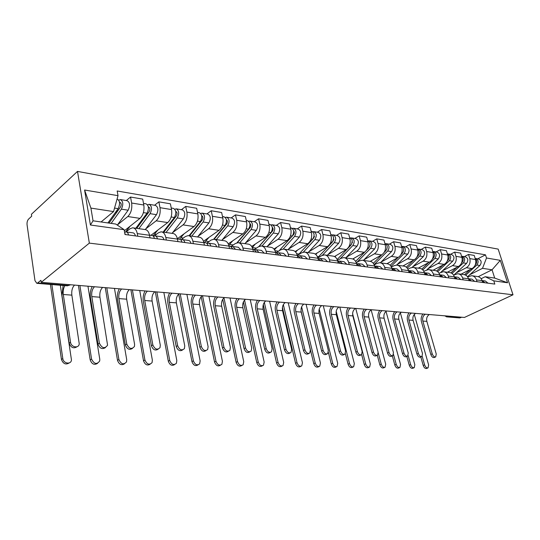 <?xml version="1.0" encoding="UTF-8"?>
<svg xmlns="http://www.w3.org/2000/svg" width="540" height="540" viewBox="0 0 540 540"><rect width="100%" height="100%" fill="white"/><g stroke="black" fill="none" stroke-linecap="round" stroke-linejoin="round"><path stroke-width="0.81" d="M67.216 285.809L36.835 283.325L34.979 280.651L27.074 224.856C26.858 222.413 27.351 220.502 28.546 219.139L31.698 216.216L31.415 214.279L77.51 171.403L89.343 243.122L513 294.793L464.427 317.453L41.216 282.326L89.343 243.122M513 294.793L498.177 249.109L77.51 171.403M36.835 283.325L37.645 282.974L68.33 285.498L70.666 284.776M41.216 282.326L40.925 280.294L37.645 282.974M461.714 317.223L459.466 317.905M460.998 274.199L472.048 268.589C475.22 266.537 476.375 263.527 475.511 259.558L474.214 255.42L468.511 254.455L469.814 258.62C470.671 262.622 469.51 265.653 466.337 267.725L456.28 272.862M467.633 276.925L471.596 275.697C473.931 275.947 475.551 277.344 476.449 279.889L482.146 280.665C481.241 278.141 479.628 276.757 477.299 276.5L472.365 275.805M482.146 280.665L482.713 282.461M464.326 256.635L468.511 254.455M476.449 279.889L477.016 281.698M447.282 272.261L458.399 266.524C461.585 264.431 462.753 261.36 461.889 257.317L460.586 253.105L454.667 252.099L455.969 256.345C456.833 260.422 455.659 263.513 452.466 265.626L442.348 270.884M469.105 280.638L468.538 278.809C467.633 276.237 466.007 274.826 463.671 274.577L458.514 273.848M450.461 254.333L454.667 252.099M453.58 275.09L457.745 273.74C460.094 273.989 461.714 275.413 462.625 278.006L463.185 279.848M433.04 270.243L444.224 264.377C447.431 262.238 448.605 259.112 447.748 254.995L446.438 250.702L440.289 249.656L441.599 253.982C442.456 258.134 441.275 261.286 438.062 263.446L427.882 268.826M454.964 278.741L454.397 276.885C453.492 274.266 451.865 272.828 449.51 272.572L444.13 271.816M436.057 251.944L440.289 249.656M438.966 273.193L443.354 271.701C445.709 271.957 447.343 273.402 448.254 276.041L448.821 277.918M418.25 268.157L429.489 262.15C432.716 259.963 433.904 256.77 433.046 252.578L431.737 248.204L425.345 247.118L426.647 251.525C427.505 255.751 426.317 258.971 423.083 261.185L412.85 266.693M440.269 276.77L439.702 274.874C438.797 272.207 437.157 270.749 434.795 270.493L429.172 269.696M421.092 249.46L425.345 247.118M423.765 271.235L428.396 269.588C430.765 269.845 432.398 271.316 433.31 274.003L433.877 275.913M402.881 265.984L414.173 259.834C417.42 257.594 418.608 254.34 417.757 250.06L416.455 245.606L409.799 244.478L411.102 248.967C411.959 253.28 410.758 256.568 407.504 258.829L397.217 264.472M424.98 274.725L424.413 272.788C423.509 270.068 421.862 268.582 419.486 268.333L413.606 267.502M405.526 246.881L409.799 244.478M407.936 269.204L410.15 268.016L412.823 267.388C415.206 267.644 416.846 269.143 417.757 271.883L418.325 273.827M386.89 263.723L398.23 257.425C401.49 255.13 402.698 251.802 401.848 247.448L400.545 242.906L393.613 241.731L394.916 246.308C395.766 250.702 394.558 254.056 391.291 256.379L380.957 262.163M409.057 272.585L408.496 270.614C407.585 267.847 405.938 266.335 403.556 266.078L397.4 265.207M389.32 244.188L393.613 241.731M391.446 267.104L393.93 265.741L396.617 265.1C399.006 265.349 400.653 266.875 401.558 269.669L402.125 271.661M370.258 261.36L381.632 254.914C384.905 252.565 386.113 249.169 385.27 244.721L383.967 240.091L376.751 238.862L378.047 243.533C378.891 248.015 377.676 251.444 374.396 253.82L364.014 259.76M392.472 270.365L391.905 268.353C391.001 265.525 389.347 263.986 386.957 263.729L380.511 262.825M372.438 241.387L376.751 238.862M374.24 264.938L377.028 263.372L379.721 262.71C382.118 262.96 383.771 264.512 384.676 267.368L385.243 269.393M352.802 258.971L364.318 252.295C367.605 249.892 368.834 246.416 367.99 241.88L366.694 237.154L359.161 235.879L360.457 240.638C361.294 245.214 360.065 248.724 356.778 251.154L346.356 257.249M375.165 268.043L374.605 265.99C373.7 263.108 372.046 261.536 369.65 261.286L362.887 260.334M354.834 238.471L359.161 235.879M356.279 262.697L359.397 260.908L362.097 260.219C364.5 260.469 366.154 262.055 367.058 264.965L367.619 267.03M334.496 256.541L346.262 249.568C349.562 247.097 350.791 243.547 349.961 238.916L348.671 234.097L340.808 232.76L342.09 237.62C342.92 242.291 341.685 245.876 338.384 248.373L327.929 254.637M357.102 265.626L356.542 263.527C355.644 260.584 353.99 258.984 351.581 258.734L344.493 257.728M336.467 235.42L340.808 232.76M337.5 260.375L340.99 258.329L343.703 257.621C346.106 257.87 347.76 259.484 348.664 262.454L349.225 264.566M315.293 254.077L327.402 246.713C330.71 244.181 331.952 240.55 331.128 235.818L329.846 230.897L321.624 229.5L322.9 234.461C323.723 239.24 322.481 242.906 319.174 245.471L308.691 251.903M338.229 263.095L337.675 260.955C336.778 257.945 335.124 256.318 332.714 256.068L325.269 255.015M317.277 232.234L321.624 229.5M317.864 257.978L321.759 255.636L324.473 254.9C326.882 255.15 328.536 256.79 329.434 259.828L329.987 261.988M295.13 251.566L307.692 243.736C311.006 241.13 312.255 237.411 311.438 232.578L310.163 227.556L301.57 226.091L302.832 231.167C303.649 236.041 302.393 239.8 299.079 242.433L288.583 249.055M318.492 260.449L317.939 258.262C317.041 255.184 315.394 253.523 312.984 253.28L305.154 252.173M297.216 228.906L301.57 226.091M297.567 255.339L301.651 252.815L304.364 252.059C306.774 252.308 308.421 253.982 309.312 257.081L309.859 259.288M273.956 249.021L287.064 240.617C290.385 237.938 291.641 234.131 290.831 229.19L289.575 224.053L280.571 222.527L281.826 227.711C282.623 232.7 281.367 236.547 278.046 239.254L267.543 246.071M297.817 257.675L297.27 255.44C296.386 252.295 294.739 250.601 292.329 250.357L284.094 249.197M276.217 225.423L280.571 222.527M276.514 252.457L280.591 249.865L283.304 249.082C285.707 249.325 287.354 251.032 288.232 254.205L288.779 256.466M251.687 246.443L265.457 237.35C268.778 234.596 270.041 230.695 269.244 225.639L268.002 220.394L258.566 218.788L259.801 224.087C260.591 229.19 259.322 233.138 256.007 235.919L245.504 242.939M276.156 254.772L275.616 252.484C274.738 249.271 273.098 247.543 270.695 247.3L262.015 246.071M254.219 221.771L258.566 218.788M254.401 249.466L258.512 246.773L261.225 245.963C263.621 246.2 265.262 247.948 266.132 251.188L266.672 253.503M228.231 243.851L242.804 233.921C246.119 231.093 247.388 227.09 246.611 221.92L245.383 216.547L235.474 214.866L236.696 220.286C237.465 225.511 236.196 229.554 232.882 232.423L222.399 239.666M253.422 251.721L252.889 249.386C252.018 246.091 250.391 244.33 247.995 244.094L238.835 242.798M231.14 217.944L235.474 214.866M231.134 246.382L235.352 243.533L238.052 242.69C240.442 242.926 242.069 244.701 242.933 248.022L243.459 250.391M203.499 241.265L219.017 230.324C222.325 227.414 223.601 223.304 222.838 218.012L221.63 212.517L211.228 210.749L212.423 216.297C213.172 221.65 211.896 225.794 208.595 228.751L198.146 236.23M229.534 248.522L229.007 246.125C228.157 242.757 226.537 240.955 224.154 240.725L214.488 239.355M206.901 213.921L211.228 210.749M206.638 243.189L211.019 240.125L213.705 239.247C216.081 239.476 217.694 241.292 218.545 244.694L219.065 247.118M177.363 238.714L194.015 226.544C197.309 223.54 198.585 219.328 197.849 213.901L196.668 208.271L185.72 206.415L186.887 212.099C187.616 217.579 186.334 221.846 183.053 224.89L172.651 232.612M204.41 245.153L203.897 242.696C203.06 239.247 201.454 237.411 199.091 237.181L188.865 235.737M181.42 209.696L185.72 206.415M184.842 242.528C184.376 240.678 183.519 239.699 182.257 239.585L180.833 239.895L185.423 236.54L188.089 235.629C190.451 235.852 192.044 237.708 192.875 241.191L193.388 243.675M150.944 235.312L167.711 222.568C170.978 219.47 172.26 215.136 171.544 209.574L170.397 203.81L158.861 201.852L159.995 207.677C160.697 213.3 159.415 217.681 156.155 220.82L145.82 228.812M177.95 241.603L177.444 239.085C176.627 235.555 175.041 233.672 172.699 233.449L161.872 231.923M154.595 205.241L158.861 201.852M154.231 235.96L158.463 232.76L161.109 231.815C163.445 232.031 165.017 233.928 165.827 237.506L166.327 240.05M124.328 230.789L139.982 218.376C143.228 215.17 144.504 210.722 143.822 205.018L142.702 199.105L130.531 197.039L131.639 203.013C132.307 208.778 131.024 213.287 127.791 216.533L117.551 224.809M150.039 237.863L149.546 235.278C148.75 231.653 147.191 229.736 144.875 229.52L133.4 227.9M126.313 200.549L130.531 197.039M124.598 232.274L126.063 231.91L130.025 228.778L132.644 227.792C134.946 228.001 136.492 229.939 137.281 233.604L137.761 236.216M478.251 276.656L492.048 269.791L482.517 268.326L469.712 274.772M481.16 278.701L485.17 276.723L494.694 278.08L492.048 269.791L500.303 260.341L507.566 282.764L493.79 280.854L485.17 276.723M101.075 221.96L113.562 211.585L90.902 208.096L93.042 220.813L115.769 224.053L124.126 229.675L124.997 234.509L494.822 284.087L493.79 280.854M124.126 229.675L90.416 225.011L84.584 190.013L118.017 195.669L113.562 211.585M482.517 268.326L486.506 258.005L485.494 254.84L117.18 190.984L118.017 195.669M486.506 258.005L500.303 260.341M477.691 258.856L485.494 254.84M507.566 282.764L494.694 278.08M90.902 208.096L84.584 190.013M93.042 220.813L90.416 225.011M435.524 356.967L434.302 357.5C432.898 357.851 431.737 356.839 430.819 354.47L432.236 353.835C433.161 356.211 434.322 357.224 435.726 356.873L436.239 353.963L426.836 321.361C426.215 318.323 427.039 316.049 429.32 314.537M482.193 280.807L483.516 282.569M482.119 280.577L484.954 282.764M482.753 280.638L485.365 280.996L487.991 283.169M432.236 353.835L422.834 321.064C422.213 318.013 423.043 315.725 425.324 314.206M422.955 314.01C421.24 316.258 420.734 318.836 421.443 321.732L430.819 354.47M427.882 367.929L426.668 368.462C425.264 368.8 424.109 367.801 423.212 365.459L424.609 364.844C425.507 367.187 426.661 368.192 428.072 367.848L428.625 364.912L414.281 314.469M465.73 275.177L476.854 265.025C478.899 261.941 478.454 259.76 475.524 258.491L475.173 258.485M467.519 276.764L479.898 265.505C481.93 262.433 481.491 260.26 478.568 258.998L475.909 258.559M464.562 274.712L470.286 269.48M475.254 264.938L475.409 264.796C477.205 262.507 477.144 260.456 475.22 258.64M461.484 274.266L462.247 273.564M408.341 312.795L408.564 313.571M420.815 356.981L423.212 365.459M424.609 364.844L422.192 356.285M421.713 356.576L420.525 357.109C419.06 357.5 417.859 356.474 416.914 354.038L418.345 353.389C419.29 355.833 420.491 356.859 421.956 356.474L422.489 353.525L413.093 320.341C412.472 317.25 413.309 314.935 415.591 313.396M468.565 278.897L470.009 280.76M468.518 278.748L471.508 280.962M469.294 278.802L472.021 279.173L474.66 281.381M418.345 353.389L408.942 320.038C408.328 316.933 409.165 314.604 411.453 313.058M409.077 312.856C407.349 315.151 406.843 317.77 407.552 320.72L416.914 354.038M407.403 356.177L406.249 356.704C404.717 357.143 403.475 356.103 402.502 353.592L403.933 352.931C404.906 355.448 406.154 356.488 407.68 356.049L408.24 353.065L398.851 319.288C398.23 316.143 399.074 313.787 401.369 312.221M454.41 276.912L455.99 278.883M454.39 276.858L457.542 279.086M455.321 276.892L458.17 277.283L460.816 279.524M403.933 352.931L394.551 318.971C393.937 315.812 394.774 313.443 397.076 311.863M394.693 311.661C392.958 314.003 392.445 316.67 393.147 319.673L402.502 353.592M392.546 355.765L391.433 356.279C389.839 356.764 388.544 355.712 387.551 353.126L388.989 352.451C389.988 355.05 391.284 356.096 392.87 355.61L393.451 352.593L384.082 318.202C383.468 314.996 384.311 312.593 386.62 310.993M433.31 274.003L439.702 274.874L441.416 276.925M439.763 274.887L440.37 274.853L443.03 277.142M440.802 274.907L443.772 275.312L446.432 277.601M388.989 352.451L379.62 317.871C379.006 314.651 379.856 312.235 382.165 310.622M379.775 310.426C378.034 312.809 377.507 315.529 378.216 318.58L387.551 353.126M414.032 367.747L412.844 368.267C411.379 368.644 410.184 367.632 409.266 365.229L410.67 364.601C411.595 367.011 412.789 368.024 414.254 367.646L414.835 364.675L400.39 312.944M452 273.443L463.381 262.906C465.44 259.76 464.994 257.546 462.051 256.257L461.565 256.264M454.221 274.766L466.533 263.405C468.592 260.273 468.146 258.066 465.21 256.784L462.436 256.325M450.887 272.862L456.887 267.3M461.552 262.98L461.882 262.67C463.725 260.246 463.624 258.134 461.585 256.331M447.768 272.329L448.538 271.607M406.829 356.434L409.266 365.229M410.67 364.601L408.152 355.529M399.674 367.551L398.52 368.071C396.988 368.489 395.752 367.463 394.808 364.986L396.225 364.351C397.17 366.829 398.405 367.855 399.931 367.436L400.538 364.426L386.012 311.398M437.704 271.688L449.395 260.705C451.467 257.499 451.022 255.245 448.072 253.935L447.464 253.955M440.991 272.153L452.669 261.225C454.741 258.026 454.295 255.778 451.346 254.482L448.457 254.003M436.651 270.992L442.989 265.025M447.309 260.962L447.842 260.462C449.726 257.904 449.591 255.731 447.424 253.935M433.532 270.317L434.308 269.582M392.33 355.86L394.808 364.986M396.225 364.351L393.552 354.537M384.777 367.355L383.663 367.855C382.064 368.334 380.781 367.288 379.816 364.736L381.233 364.088C382.205 366.647 383.488 367.686 385.081 367.214L385.709 364.163L371.129 309.832M434.504 255.825L434.565 255.474M422.807 269.919L434.869 258.424C436.955 255.15 436.509 252.848 433.546 251.525L432.905 251.552M426.931 269.73L438.271 258.957C440.35 255.697 439.911 253.409 436.948 252.092L433.931 251.593M421.814 269.096L428.558 262.649M432.486 258.896L433.249 258.174C435.179 255.46 435.004 253.226 432.709 251.458M418.743 268.225L419.533 267.476M377.291 355.273L379.816 364.736M381.233 364.088L378.25 352.91M377.116 355.334L376.056 355.833C374.396 356.38 373.046 355.313 372.019 352.64L373.464 351.959C374.497 354.638 375.84 355.698 377.507 355.151L378.101 352.107L368.752 317.068C368.145 313.808 368.995 311.357 371.311 309.724M424.4 272.734L426.256 274.894M424.622 272.835L425.27 272.788L427.937 275.117M425.695 272.849L428.807 273.267L431.474 275.596M373.464 351.959L364.129 316.724C363.514 313.443 364.372 310.986 366.687 309.339M364.291 309.143C362.543 311.567 362.016 314.341 362.711 317.453L372.019 352.64M361.085 354.888L360.092 355.361C358.351 355.982 356.947 354.908 355.887 352.141L357.332 351.439C358.398 354.213 359.802 355.286 361.544 354.672L362.158 351.594L352.843 315.893C352.235 312.566 353.093 310.075 355.414 308.408M408.47 270.526L410.481 272.781M408.868 270.695L409.55 270.641L412.229 273.01M409.982 270.695L413.235 271.141L415.908 273.51M357.332 351.439L348.03 315.536C347.429 312.194 348.287 309.683 350.608 308.003M348.212 307.807C346.451 310.284 345.917 313.106 346.619 316.278L355.887 352.141M369.306 367.146L368.246 367.632C366.579 368.165 365.243 367.112 364.244 364.48L365.668 363.818C366.667 366.457 368.003 367.511 369.671 366.977L370.319 363.899L355.745 308.435M419.202 253.935L419.452 252.477M407.275 268.151L419.762 256.048C421.862 252.707 421.423 250.364 418.439 249.021L417.771 249.055M412.115 267.401L423.299 256.608C425.399 253.28 424.96 250.945 421.976 249.608L418.831 249.089M406.337 267.185L413.573 260.165M417.049 256.784L418.082 255.785C420.059 252.923 419.837 250.621 417.413 248.893M403.373 266.051L404.17 265.282M361.665 354.571L364.244 364.48M365.668 363.818L352.607 313.774M353.241 366.93L352.242 367.402C350.494 367.996 349.103 366.937 348.077 364.21L349.502 363.535C350.534 366.262 351.925 367.328 353.666 366.728L354.335 363.623L339.822 307.112M403.333 251.681L403.677 249.642M391.055 266.382L404.048 253.584C406.161 250.162 405.722 247.772 402.732 246.416L402.023 246.456M396.583 265.1L407.727 254.158C409.84 250.756 409.401 248.38 406.411 247.023L403.124 246.483M390.184 265.262L397.98 257.56M400.943 254.644L402.293 253.307C404.318 250.27 404.048 247.907 401.497 246.226M387.403 263.776L388.186 263M345.391 353.653L348.077 364.21M349.502 363.535L336.197 311.351M344.412 354.422L343.494 354.868C341.672 355.57 340.207 354.483 339.107 351.621L340.558 350.906C341.665 353.774 343.13 354.861 344.952 354.159L345.573 351.068L336.305 314.672C335.704 311.283 336.569 308.738 338.897 307.031M391.871 268.232L394.038 270.574M392.459 268.468L393.181 268.4L395.867 270.817M393.613 268.461L397.022 268.927L399.701 271.337M340.558 350.906L331.304 314.3C330.703 310.892 331.567 308.333 333.896 306.619M331.499 306.416C329.731 308.947 329.191 311.83 329.886 315.056L339.107 351.621M327.058 353.943L326.234 354.348C324.324 355.144 322.792 354.051 321.644 351.074L323.096 350.345C324.25 353.329 325.782 354.422 327.692 353.626L328.32 350.514L319.106 313.403C318.512 309.947 319.376 307.348 321.712 305.606M374.564 265.856L376.9 268.279M375.347 266.146L376.117 266.072L378.803 268.535M376.549 266.132L380.12 266.618L382.806 269.069M323.096 350.345L313.902 313.018C313.308 309.541 314.179 306.929 316.514 305.174M314.111 304.978C312.343 307.557 311.796 310.493 312.485 313.794L321.644 351.074M308.975 353.444L308.273 353.795C306.261 354.706 304.661 353.612 303.46 350.514L304.911 349.765C306.119 352.87 307.726 353.963 309.731 353.059L310.351 349.94L301.212 312.079C300.618 308.556 301.496 305.903 303.831 304.121M356.501 263.385L359.012 265.882M357.494 263.729L358.31 263.642L361.004 266.146M358.749 263.696L362.488 264.209L365.175 266.706M304.911 349.765L295.792 311.681C295.204 308.138 296.082 305.465 298.418 303.676M296.015 303.473C294.239 306.113 293.693 309.11 294.368 312.471L303.46 350.514M290.115 352.917L289.555 353.207C287.449 354.254 285.761 353.153 284.499 349.92L285.957 349.157C287.226 352.397 288.913 353.498 291.019 352.451L291.627 349.339L282.569 310.703C281.981 307.105 282.865 304.398 285.201 302.576M337.642 260.813L340.328 263.372M338.85 261.205L339.714 261.097L342.407 263.655M340.153 261.158L344.081 261.697L346.775 264.236M285.957 349.157L276.919 310.284C276.338 306.666 277.223 303.946 279.558 302.11M277.162 301.907C275.38 304.607 274.826 307.665 275.501 311.094L284.499 349.92M270.432 352.377L270.047 352.58C267.833 353.781 266.058 352.694 264.722 349.306L266.18 348.53C267.516 351.918 269.298 353.012 271.505 351.81L272.099 348.719L263.135 309.265C262.562 305.6 263.439 302.832 265.781 300.962M317.898 258.12L320.794 260.759M319.356 258.566L320.281 258.444L322.967 261.05M320.72 258.505L324.844 259.065L327.53 261.657M266.18 348.53L257.243 308.833C256.675 305.141 257.553 302.353 259.895 300.476M257.506 300.281C255.717 303.035 255.157 306.16 255.825 309.663L264.722 349.306M249.858 351.817L249.696 351.905C247.367 353.302 245.491 352.222 244.067 348.664L245.518 347.868C246.949 351.425 248.825 352.512 251.154 351.115L251.708 348.064L242.851 307.766C242.291 304.02 243.175 301.192 245.511 299.281M297.236 255.292L300.348 258.012M298.957 255.805L299.943 255.663L302.623 258.322M300.375 255.724L304.722 256.318L307.402 258.964M245.518 347.868L236.709 307.314C236.149 303.541 237.033 300.699 239.369 298.775M236.986 298.573C235.197 301.394 234.637 304.587 235.292 308.165L244.067 348.664M228.4 351.216C225.95 352.775 223.978 351.702 222.473 347.996L223.925 347.18C225.464 350.933 227.448 351.992 229.892 350.359L230.391 347.382L221.677 306.2C221.123 302.373 222.014 299.484 224.343 297.526M275.576 252.335L276.257 252.43L278.93 255.143M277.58 252.923L278.64 252.754L281.313 255.46M279.072 252.815L283.649 253.435L286.322 256.135M223.925 347.18L215.251 305.728C214.704 301.874 215.595 298.964 217.924 296.993M215.554 296.798C213.766 299.68 213.199 302.947 213.84 306.605L222.473 347.996M206.057 350.575C203.472 352.195 201.413 351.101 199.881 347.294L201.326 346.457C203 350.426 205.112 351.452 207.671 349.529L208.103 346.673L199.537 304.567C198.997 300.652 199.894 297.695 202.216 295.691M252.848 249.23L253.8 249.359L256.459 252.133M255.17 249.892L256.304 249.703L258.964 252.464M256.736 249.763L261.549 250.418L264.215 253.172M201.326 346.457L192.821 304.074C192.281 300.132 193.178 297.155 195.494 295.13M193.138 294.935C191.356 297.891 190.782 301.232 191.41 304.965L199.881 347.294M336.528 366.707L335.61 367.146C333.781 367.828 332.329 366.755 331.263 363.933L332.694 363.245C333.767 366.066 335.212 367.139 337.041 366.464L337.716 363.332L323.285 305.741M386.822 249.264L387.234 246.767M374.099 264.627L387.686 251.012C389.812 247.516 389.374 245.079 386.377 243.702L385.627 243.756M380.336 262.784L391.52 251.613C393.64 248.137 393.208 245.714 390.211 244.337L386.768 243.769M373.309 263.331L381.773 254.833M384.095 252.491L385.857 250.722C387.923 247.502 387.605 245.079 384.912 243.459M370.71 261.475L371.547 260.624M328.394 352.37L331.263 363.933M332.694 363.245L319.228 309.089M319.14 366.478L318.317 366.883C316.4 367.652 314.888 366.572 313.774 363.643L315.205 362.941C316.319 365.87 317.837 366.95 319.748 366.181L320.436 363.029L306.099 304.31M369.623 246.706L370.103 243.81M356.927 262.319L370.629 248.333C372.769 244.755 372.337 242.271 369.333 240.874L368.543 240.941M363.38 260.401L374.632 248.96C376.765 245.403 376.333 242.933 373.329 241.535L369.725 240.941M355.658 261.414L365.04 251.809M366.356 250.459L368.732 248.029C370.832 244.613 370.467 242.129 367.632 240.584M353.248 259.146L354.213 258.154M301.01 310.81L313.774 363.643M315.205 362.941L301.624 306.862M301.037 366.242L300.321 366.593C298.31 367.47 296.723 366.39 295.562 363.339L296.993 362.624C298.161 365.675 299.747 366.761 301.759 365.884L302.441 362.718L288.225 302.825M351.668 244.053L352.229 240.759M340.025 258.896L352.843 245.531C354.996 241.88 354.564 239.341 351.554 237.924L350.723 238.005M345.721 257.904L357.014 246.193C359.161 242.554 358.736 240.03 355.725 238.619L351.952 237.992M352.175 242.541L352.559 242.305M337.169 259.517L350.858 245.221C353.005 241.583 352.586 239.044 349.603 237.6M334.955 256.81L336.13 255.575M282.434 307.442L295.562 363.339M296.993 362.624L283.345 304.634M282.157 365.992L281.59 366.282C279.47 367.288 277.803 366.208 276.581 363.029L278.019 362.293C279.241 365.472 280.908 366.559 283.021 365.553L283.696 362.387L269.615 301.286M332.897 241.333L333.335 240.86L333.565 237.6M322.326 255.339L334.28 242.615C336.434 238.876 336.008 236.284 332.998 234.846L332.12 234.941M327.301 255.299L338.634 243.297C340.794 239.578 340.362 236.999 337.351 235.568L333.396 234.913M333.477 239.78L333.976 239.47M317.743 257.594L332.201 242.291C334.368 238.538 333.943 235.94 330.932 234.502L330.777 234.475M315.779 254.462L317.257 252.882M263.291 304.641L276.581 363.029M278.019 362.293L264.337 302.387M262.454 365.735L262.062 365.938C259.841 367.106 258.079 366.026 256.79 362.698L258.221 361.949C259.517 365.276 261.272 366.363 263.493 365.195L264.148 362.05L250.229 299.673M313.207 238.572L313.936 237.776L314.064 234.32M303.318 252.14L314.874 239.564C317.041 235.73 316.622 233.091 313.612 231.626L312.68 231.748M308.07 252.585L319.43 240.28C321.597 236.473 321.172 233.84 318.161 232.382L314.003 231.694M313.922 236.925L314.55 236.527M298.094 255.015L312.707 239.227C314.874 235.386 314.456 232.733 311.445 231.269L311.087 231.208M295.663 252.119L297.54 250.067M243.405 301.961L256.79 362.698M258.221 361.949L244.559 300.112M241.866 365.472L241.697 365.567C239.362 366.917 237.506 365.85 236.129 362.354L237.56 361.591C238.937 365.081 240.793 366.154 243.128 364.804L243.743 361.692L230.013 297.999M279.767 250.04L293.645 234.549C294.543 233.192 294.55 231.977 293.659 230.911M283.183 249.082L294.577 236.378C296.757 232.45 296.339 229.743 293.335 228.265L292.349 228.407M287.962 249.743L299.342 237.128C301.523 233.219 301.104 230.533 298.1 229.054L293.726 228.332M293.436 233.975L294.212 233.476M279.038 250.85L292.309 236.021C294.489 232.079 294.077 229.372 291.074 227.887L290.486 227.792M274.529 249.804L276.919 247.118M222.723 299.315L236.129 362.354M237.56 361.591L223.958 297.817M220.401 365.189C217.944 366.707 215.987 365.641 214.535 361.996L215.96 361.213C217.445 364.898 219.409 365.945 221.866 364.365L222.426 361.327L208.919 296.244M259.065 246.456L272.403 231.174C273.334 229.669 273.301 228.4 272.302 227.353M261.941 246.058L273.328 233.037C275.508 229.007 275.103 226.247 272.106 224.741L271.06 224.917M266.929 246.767L278.323 233.82C280.503 229.817 280.091 227.063 277.094 225.572L272.498 224.809M271.957 230.931L272.889 230.317M258.788 246.605L270.952 232.666C273.139 228.623 272.727 225.855 269.737 224.35L268.906 224.208M256.433 248.137L252.288 247.57L255.326 244.04M201.17 296.676L214.535 361.996M215.96 361.213L202.52 295.718M198.059 364.871C195.466 366.444 193.435 365.364 191.957 361.625L193.374 360.821C194.981 364.716 197.073 365.735 199.645 363.865L200.138 360.936L186.887 294.415M237.31 242.73L250.135 227.63C251.107 225.97 251.032 224.64 249.912 223.648M239.666 242.919L251.053 229.534C253.24 225.403 252.841 222.575 249.858 221.049L248.744 221.265M244.897 243.655L256.291 230.357C258.478 226.253 258.073 223.439 255.089 221.92L250.25 221.117M249.386 227.819L250.499 227.056M228.805 245.315L232.7 240.806M236.972 242.798L248.562 229.142C250.749 224.998 250.351 222.163 247.367 220.637L246.274 220.455M178.7 294.05L191.957 361.625M193.374 360.821L180.198 293.861M182.669 349.9C179.935 351.587 177.788 350.474 176.222 346.558L177.66 345.701C179.496 349.92 181.744 350.892 184.41 348.617L184.754 345.924L176.371 302.859C175.851 298.856 176.742 295.826 179.057 293.767M228.974 245.97L230.222 246.139L232.862 248.967M231.633 246.719L232.848 246.497L235.487 249.318M233.28 246.557L238.363 247.253L241.009 250.06M177.66 345.701L169.337 302.339C168.817 298.31 169.709 295.259 172.017 293.186M169.681 292.99C167.906 296.015 167.326 299.437 167.933 303.257L176.222 346.558M174.683 364.534C171.943 366.174 169.823 365.074 168.311 361.233L169.715 360.41C171.491 364.554 173.718 365.519 176.404 363.299L176.81 360.531L163.843 292.505M214.097 239.281L226.766 223.911C227.772 222.075 227.657 220.698 226.415 219.787M216.304 239.612L227.678 225.862C229.865 221.616 229.48 218.727 226.51 217.175L225.329 217.445M221.798 240.388L233.179 226.726C235.366 222.507 234.974 219.632 232.004 218.086L226.901 217.242M225.605 224.647L226.901 223.736M204.424 242.615L208.966 237.411M213.691 239.247L225.065 225.45C227.252 221.198 226.861 218.295 223.898 216.743L222.507 216.513M155.304 291.796L168.311 361.233M169.715 360.41L156.85 291.924M158.146 349.184C155.264 350.946 153.016 349.819 151.409 345.789L152.834 344.905C154.879 349.407 157.282 350.305 160.036 347.598L160.279 345.141L152.105 301.064C151.598 296.966 152.496 293.868 154.791 291.755M203.863 242.541L205.436 242.757C206.705 242.865 207.576 243.83 208.049 245.639M206.888 243.392L208.197 243.128C209.473 243.243 210.344 244.208 210.816 246.011M208.629 243.189L213.995 243.925C215.271 244.04 216.149 244.991 216.621 246.794M152.834 344.905L144.727 300.517C144.227 296.399 145.125 293.274 147.413 291.141M145.098 290.952C143.33 294.05 142.749 297.56 143.343 301.462L151.409 345.789M150.188 364.176C147.292 365.897 145.071 364.777 143.525 360.821L144.923 359.978C146.9 364.399 149.276 365.29 152.064 362.644L152.361 360.106L139.732 290.507M189.574 235.838L202.223 220.01C203.256 217.971 203.094 216.554 201.731 215.75L201.859 215.777M191.781 236.149L203.121 222.001C205.308 217.64 204.93 214.677 201.987 213.104L200.725 213.435M197.552 236.966L208.899 222.912C211.086 218.579 210.708 215.629 207.758 214.063L202.372 213.172M200.394 221.542L201.845 220.482M179.51 239.2L184.025 233.847M189.034 235.757L200.374 221.569C202.554 217.195 202.183 214.225 199.24 212.652L197.525 212.369M130.869 289.771L143.525 360.821M144.923 359.978L132.401 289.899M132.422 348.428C129.37 350.285 127.015 349.13 125.361 344.979L126.772 344.075C129.08 348.894 131.639 349.69 134.453 346.457L134.595 344.324L126.657 299.18C126.171 294.995 127.062 291.809 129.344 289.643M177.41 238.923L179.347 239.186C180.603 239.301 181.467 240.287 181.933 242.143M182.682 239.645L188.366 240.422C189.628 240.53 190.492 241.508 190.958 243.351M126.772 344.075L118.915 298.613C118.436 294.388 119.327 291.188 121.601 289.001M119.313 288.812C117.558 291.992 116.964 295.582 117.538 299.585L125.361 344.979M124.497 363.798C121.439 365.607 119.111 364.473 117.517 360.389L118.901 359.525C121.142 364.264 123.68 365.047 126.536 361.874L126.711 359.66L114.467 288.407M163.809 232.193L176.404 215.906C177.444 213.752 177.269 212.294 175.871 211.532L175.763 211.532M166.003 232.504L177.289 217.944C179.469 213.462 179.105 210.418 176.189 208.825L174.839 209.23M172.064 233.361L183.371 218.896C185.551 214.441 185.179 211.424 182.263 209.837L176.573 208.892M173.522 218.619L175.426 217.168M153.002 235.859L157.802 230.101M163.107 232.099L174.393 217.485C176.573 212.99 176.209 209.945 173.3 208.346L171.234 208.001M105.273 287.644L117.517 360.389M118.901 359.525L106.778 287.773M105.401 347.618C102.161 349.589 99.691 348.421 97.983 344.129L99.38 343.197C102.019 348.368 104.747 349.029 107.568 345.175L99.941 297.209C99.475 292.916 100.366 289.656 102.62 287.422M149.519 235.116L151.848 235.433C153.09 235.541 153.941 236.547 154.393 238.451M153.374 236.21L154.913 235.852C156.161 235.96 157.012 236.959 157.464 238.862M155.338 235.906L161.352 236.729C162.608 236.837 163.458 237.836 163.917 239.726M99.38 343.197L91.8 296.609C91.341 292.282 92.239 289.001 94.486 286.747M92.232 286.565C90.491 289.832 89.897 293.51 90.443 297.608L97.983 344.129M97.524 363.386C94.277 365.303 91.834 364.156 90.194 359.937L91.564 359.046C94.129 364.142 96.849 364.784 99.704 360.976L99.765 359.188L87.959 286.207M136.701 228.366L149.209 211.579C150.248 209.365 150.08 207.873 148.696 207.097L148.406 207.131M138.861 228.67L150.073 213.665C152.253 209.054 151.902 205.936 149.02 204.323L147.575 204.815M145.267 229.554L156.485 214.67C158.659 210.087 158.308 206.996 155.419 205.382L149.398 204.383M145.159 215.696L147.555 213.793M125.557 231.971L130.181 226.145M135.817 228.238L147.022 213.185C149.195 208.555 148.844 205.436 145.976 203.816L143.519 203.404M78.408 285.417L90.194 359.937M91.564 359.046L79.893 285.538M76.984 346.768C73.541 348.86 70.936 347.679 69.167 343.231L70.544 342.279C71.111 347.429 78.975 348.712 79.238 343.744L71.854 295.137C71.408 290.736 72.306 287.388 74.534 285.093M124.686 232.767L125.321 234.549M126.063 231.91C127.292 232.011 128.129 233.037 128.567 234.988M126.475 231.964L132.86 232.841C134.096 232.943 134.933 233.962 135.378 235.899M70.544 342.279L63.295 294.503C62.883 291.101 63.423 288.144 64.908 285.62M63.14 285.478L61.958 295.535L69.167 343.231M69.167 362.948C65.725 364.986 63.153 363.825 61.452 359.458L62.802 358.546C63.342 363.65 71.118 364.858 71.462 359.937L60.331 285.248M109.013 223.088L120.521 207.016C121.561 204.734 121.399 203.202 120.035 202.419L119.549 202.541M111.145 223.391L121.372 209.156C123.532 204.404 123.201 201.204 120.366 199.564L118.787 200.144M117.335 225.106L128.135 210.215C130.302 205.497 129.965 202.318 127.116 200.684L120.744 199.625M115.175 212.807L118.118 210.371M107.933 222.932L118.145 208.649C120.312 203.877 119.975 200.678 117.153 199.031L117.079 199.017M50.395 284.432L61.452 359.458M62.802 358.546L51.853 284.553M127.791 216.533L139.982 218.376M156.155 220.82L167.711 222.568M183.053 224.89L194.015 226.544M208.595 228.751L219.017 230.324M232.882 232.423L242.804 233.921M256.007 235.919L265.457 237.35M278.046 239.254L287.064 240.617M299.079 242.433L307.692 243.736M319.174 245.471L327.402 246.713M338.384 248.373L346.262 249.568M356.778 251.154L364.318 252.295M374.396 253.82L381.632 254.914M391.291 256.379L398.23 257.425M407.504 258.829L414.173 259.834M423.083 261.185L429.489 262.15M438.062 263.446L444.224 264.377M452.466 265.626L458.399 266.524M466.337 267.725L472.048 268.589M165.827 237.506L177.444 239.085M192.875 241.191L203.897 242.696M218.545 244.694L229.007 246.125M242.933 248.022L252.889 249.386M266.132 251.188L275.616 252.484M288.232 254.205L297.27 255.44M309.312 257.081L317.939 258.262M329.434 259.828L337.675 260.955M348.664 262.454L356.542 263.527M367.058 264.965L374.605 265.99M384.676 267.368L391.905 268.353M401.558 269.669L408.496 270.614M417.757 271.883L424.413 272.788M448.254 276.041L454.397 276.885M462.625 278.006L468.538 278.809M137.281 233.604L149.546 235.278M159.995 207.677L171.544 209.574M186.887 212.099L197.849 213.901M212.423 216.297L222.838 218.012M236.696 220.286L246.611 221.92M259.801 224.087L269.244 225.639M281.826 227.711L290.831 229.19M302.832 231.167L311.438 232.578M322.9 234.461L331.128 235.818M342.09 237.62L349.961 238.916M360.457 240.638L367.99 241.88M378.047 243.533L385.27 244.721M394.916 246.308L401.848 247.448M411.102 248.967L417.757 250.06M426.647 251.525L433.046 252.578M441.599 253.982L447.748 254.995M455.969 256.345L461.889 257.317M469.814 258.62L475.511 259.558M131.639 203.013L143.822 205.018M446.398 315.954L447.68 316.67L460.627 317.736M448.774 316.15L446.398 316.818M69.397 284.668L67.507 285.829M426.836 321.361L422.834 321.064M476.854 265.025L479.898 265.505M413.093 320.341L408.942 320.038M398.851 319.288L394.551 318.971M384.082 318.202L379.62 317.871M463.381 262.906L466.533 263.405M449.395 260.705L452.669 261.225M434.869 258.424L438.271 258.957M432.824 258.107L433.249 258.174M368.752 317.068L364.129 316.724M352.843 315.893L348.03 315.536M419.762 256.048L423.299 256.608M417.528 255.697L418.082 255.785M391.291 266.787L391.871 266.868M404.048 253.584L407.727 254.158M401.605 253.199L402.293 253.307M336.305 314.672L331.304 314.3M319.106 313.403L313.902 313.018M301.212 312.079L295.792 311.681M282.569 310.703L276.919 310.284M263.135 309.265L257.243 308.833M242.851 307.766L236.709 307.314M221.677 306.2L215.251 305.728M199.537 304.567L192.821 304.074M374.294 264.438L374.963 264.533M387.686 251.012L391.52 251.613M385.02 250.594L385.857 250.722M370.629 248.333L374.632 248.96M367.733 247.874L368.732 248.029M352.843 245.531L357.014 246.193M349.69 245.038L350.858 245.221M334.28 242.615L338.634 243.297M317.324 256.561L318.654 256.743M330.845 242.075L332.201 242.291M314.874 239.564L319.43 240.28M296.663 253.706L299.126 254.043M311.141 238.977L312.707 239.227M294.577 236.378L299.342 237.128M275.009 250.709L278.505 251.195M290.52 235.737L292.309 236.021M273.328 233.037L278.323 233.82M268.92 232.342L270.952 232.666M249.959 223.972L250.385 224.046M251.053 229.534L256.291 230.357M229.642 244.438L233.273 244.937M246.267 228.785L248.562 229.142M176.371 302.859L169.337 302.339M226.469 220.151L227.029 220.239M227.678 225.862L233.179 226.726M205.902 241.151L208.946 241.576M222.48 225.045L225.065 225.45M152.105 301.064L144.727 300.517M201.785 216.128L202.487 216.243M203.121 222.001L208.899 222.912M180.968 237.701L183.364 238.032M197.471 221.117L200.374 221.569M126.657 299.18L118.915 298.613M175.81 211.896L176.681 212.038M177.289 217.944L183.371 218.896M154.751 234.077L156.418 234.306M171.146 216.979L174.393 217.485M99.941 297.209L91.8 296.609M148.446 207.441L149.492 207.617M150.073 213.665L156.485 214.67M127.143 230.263L128 230.378M143.404 212.618L147.022 213.185M71.854 295.137L63.295 294.503M119.57 202.743L120.818 202.946M121.372 209.156L128.135 210.215M114.547 208.082L118.145 208.649M459.776 317.925L446.823 316.865L444.724 315.819"/></g></svg>
